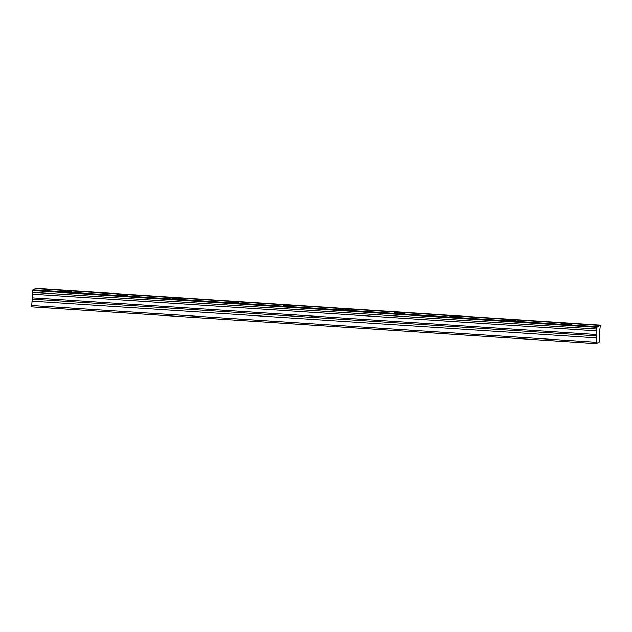 <?xml version="1.0" encoding="UTF-8"?>
<svg xmlns="http://www.w3.org/2000/svg" width="632" height="632" viewBox="0 0 632 632"><rect width="100%" height="100%" fill="white"/><g stroke="black" fill="none" stroke-linecap="round" stroke-linejoin="round"><path stroke-width="0.95" d="M600.353 325.125L599.405 333.783L599.887 336.034L599.333 342.046L596.118 343.626L596.15 337.867L596.877 334.573L596.75 326.886L32.422 290.143L597.011 327.242L600.353 325.125L36.016 288.374L600.258 325.164M565.277 324.335A5.175 0.49 2.8 0 0 571.336 324.145A5.175 0.49 2.8 0 0 567.062 323.458A5.175 0.49 2.8 0 0 561.003 323.639A5.175 0.49 2.8 0 0 565.277 324.335M65.704 291.802A5.175 0.49 2.8 0 0 71.764 291.621A5.175 0.49 2.8 0 0 67.49 290.925A5.175 0.49 2.8 0 0 61.43 291.115A5.175 0.49 2.8 0 0 65.704 291.802M121.21 295.421A5.175 0.49 2.8 0 0 127.269 295.231A5.175 0.49 2.8 0 0 123.003 294.544A5.175 0.49 2.8 0 0 116.944 294.725A5.175 0.49 2.8 0 0 121.21 295.421M176.723 299.031A5.175 0.49 2.8 0 0 182.782 298.849A5.175 0.49 2.8 0 0 178.508 298.154A5.175 0.49 2.8 0 0 172.449 298.344A5.175 0.49 2.8 0 0 176.723 299.031M232.228 302.649A5.175 0.49 2.8 0 0 238.288 302.459A5.175 0.49 2.8 0 0 234.014 301.772A5.175 0.49 2.8 0 0 227.955 301.954A5.175 0.49 2.8 0 0 232.228 302.649M287.734 306.259A5.175 0.49 2.8 0 0 293.793 306.078A5.175 0.49 2.8 0 0 289.527 305.382A5.175 0.49 2.8 0 0 283.468 305.572A5.175 0.49 2.8 0 0 287.734 306.259M343.247 309.877A5.175 0.49 2.8 0 0 349.306 309.688A5.175 0.49 2.8 0 0 345.033 309.001A5.175 0.49 2.8 0 0 338.973 309.182A5.175 0.49 2.8 0 0 343.247 309.877M398.752 313.488A5.175 0.49 2.8 0 0 404.812 313.306A5.175 0.49 2.8 0 0 400.538 312.611A5.175 0.49 2.8 0 0 394.479 312.8A5.175 0.49 2.8 0 0 398.752 313.488M454.258 317.106A5.175 0.49 2.8 0 0 460.317 316.916A5.175 0.49 2.8 0 0 456.051 316.229A5.175 0.49 2.8 0 0 449.992 316.411A5.175 0.49 2.8 0 0 454.258 317.106M509.771 320.716A5.175 0.49 2.8 0 0 515.831 320.535A5.175 0.49 2.8 0 0 511.557 319.839A5.175 0.49 2.8 0 0 505.497 320.029A5.175 0.49 2.8 0 0 509.771 320.716M595.929 342.26L31.6 305.509L31.79 306.875L596.118 343.626M31.6 305.509L32.548 297.822L32.422 290.143M32.904 290.12L35.471 288.642L599.808 325.385M597.295 326.618L32.967 289.875M32.327 290.578L596.663 327.321M596.576 329.035L32.248 292.292M596.679 330.868L32.343 294.117M596.15 337.867L31.813 301.124M596.877 334.573L32.548 297.822M32.422 299.133L596.75 335.876"/></g></svg>
